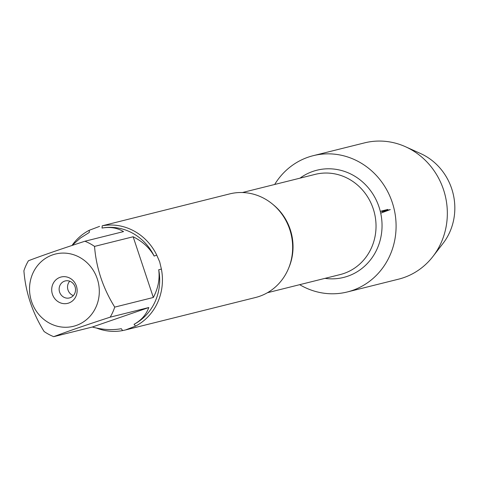 <?xml version="1.0" encoding="UTF-8"?>
<svg xmlns="http://www.w3.org/2000/svg" width="478" height="478" viewBox="0 0 478 478"><rect width="100%" height="100%" fill="white"/><g stroke="black" fill="none" stroke-linecap="round" stroke-linejoin="round"><path stroke-width="0.72" d="M125.457 329.963L255.557 297.495A53.387 49.808 -104 0 0 289.734 229.428A53.387 49.808 -104 0 0 229.703 193.895L102.226 225.801A53.387 49.808 76 0 1 156.742 255.103L159.694 261.884L161.391 269.072A53.387 49.808 76 0 1 135.591 326.104L125.457 329.963L122.595 330.591A53.387 49.808 76 0 1 96.55 328.057M71.987 245.483A53.387 49.808 76 0 1 89.231 230.288L99.597 226.369M46.097 321.091A37.236 34.739 -104 0 0 86.381 319.746A37.236 34.739 -104 0 0 97.273 278.829A37.236 34.739 -104 0 0 42.464 260.6A37.236 34.739 -104 0 0 46.097 321.091M44.096 331.505A51.254 47.812 -104 0 0 53.709 336.667C67.47 331.433 86.297 324.932 110.185 317.165A51.254 47.812 -104 0 0 114.732 307.115C102.955 288.103 96.221 267.865 94.536 246.403A51.254 47.812 -104 0 0 84.923 241.235C61.035 249.002 42.207 255.503 28.447 260.737A51.254 47.812 -104 0 0 23.9 270.793C25.585 292.255 32.319 312.493 44.096 331.505M114.732 307.115L153.342 297.477C158.146 288.282 159.939 279.044 158.714 269.765A51.254 47.812 76 0 1 134.043 324.311C141.267 320.326 146.184 314.733 148.795 307.533L110.185 317.165M84.923 241.235L123.533 231.597C117.277 227.845 110.107 226.662 102.023 228.06A51.254 47.812 76 0 1 154.161 256.077C149.566 247.873 142.564 241.438 133.147 236.765L94.536 246.403M89.231 230.288L89.29 232.451L80.382 238.062L72.017 245.471M53.709 336.667L92.314 327.03C102.603 329.778 112.27 330.334 121.31 328.703L122.595 330.591M156.742 255.103L154.161 256.077M102.023 228.06L102.226 225.801M158.714 269.765L161.391 269.072M135.591 326.104L134.043 324.311M299.987 178.163A55.251 51.546 76 0 1 380.291 211.336A55.251 51.546 76 0 1 324.992 278.357M52.443 294.311A13.575 12.667 76 0 1 66.699 276.953A13.575 12.667 76 0 1 74.12 299.258A13.575 12.667 76 0 1 52.443 294.311M148.795 307.533L92.314 327.03M133.147 236.765L153.342 297.477M59.607 292.112A8.759 8.174 -104 0 0 69.453 297.943A8.759 8.174 -104 0 0 75.261 287.469A8.759 8.174 -104 0 0 65.211 280.95A8.759 8.174 -104 0 0 59.607 292.112M69.74 281.189A8.759 8.174 -104 0 0 68.013 290.015A8.759 8.174 -104 0 0 73.337 295.601M274.671 184.478A70.242 65.534 76 0 1 313.269 155.667A70.242 65.534 76 0 1 392.253 202.421A70.242 65.534 76 0 1 347.291 291.968A70.242 65.534 76 0 1 299.682 284.673M347.291 291.968L398.533 279.182A70.242 65.534 -104 0 0 432.949 256.459A70.242 65.534 -104 0 0 443.5 189.629A70.242 65.534 -104 0 0 405.571 146.764A70.242 65.534 -104 0 0 364.517 142.88L313.269 155.667M405.571 146.764L420.64 153.569A57.503 53.65 76 0 1 451.686 188.661A57.503 53.65 76 0 1 443.052 243.374L432.949 256.459M380.291 211.336L387.867 209.448L381.904 211.676L390.311 209.573L380.715 213.17M272.854 204.387A51.636 48.17 76 0 1 288.718 267.961M267.411 292.727L340.157 274.575A51.636 48.17 -104 0 0 374.394 212.812A51.636 48.17 -104 0 0 315.151 174.374L242.406 192.532"/></g></svg>

